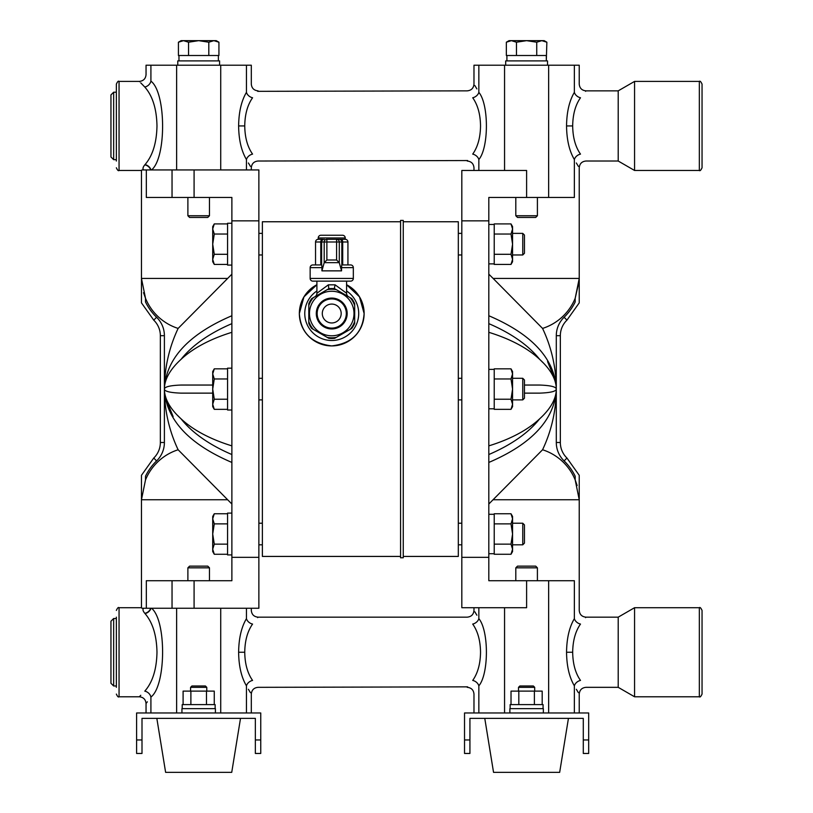 <?xml version="1.0" encoding="UTF-8"?>
<svg xmlns="http://www.w3.org/2000/svg" width="813" height="813" viewBox="0 0 813 813"><rect width="100%" height="100%" fill="white"/><g stroke="black" fill="none" stroke-linecap="round" stroke-linejoin="round"><path stroke-width="1.22" d="M324.336 239.307A2.703 2.693 -90 0 0 321.643 242L326.877 242L326.877 259.997L324.184 262.711L324.184 242A2.703 2.693 -90 0 1 326.877 239.307L345.23 239.307L345.23 237.955A2.703 2.703 0 0 0 342.537 235.252L320.942 235.252A2.703 2.703 0 0 0 318.239 237.955L318.239 239.307L322.598 239.307A2.703 1.829 -90 0 0 320.779 242L315.546 242A2.703 2.703 0 0 1 318.239 239.307M326.877 259.997L336.592 259.997L339.245 262.65L324.224 262.65M310.149 267.64A2.703 2.703 0 0 1 312.842 264.936L321.765 264.936L321.928 267.64L310.149 267.64L310.149 278.432L353.33 278.432L353.33 267.64L341.551 267.64L341.551 270.861L321.928 270.861L324.184 262.711M321.928 270.861L321.928 267.64M341.551 270.861L339.245 262.65M341.836 264.936L341.836 242A2.703 2.693 90 0 0 339.133 239.307L336.592 239.307L336.592 242L326.877 242L326.877 239.307M341.551 267.64L341.714 264.936L350.627 264.936A2.703 2.703 0 0 1 353.33 267.64M321.643 264.936L320.779 264.936L320.779 242L321.643 242L321.643 264.936M310.149 278.432A2.703 2.703 0 0 0 312.842 281.135L350.627 281.135A2.703 2.703 0 0 0 353.33 278.432M315.546 242L315.546 264.936M345.23 239.307A2.703 2.703 0 0 1 347.934 242L347.934 264.936M316.897 281.135L316.897 293.259L328.381 284.824L316.897 293.259A4.045 4.045 0 0 1 314.865 296.765M346.582 281.135L346.582 293.259L335.098 284.824L346.582 293.259A4.045 4.045 0 0 0 348.604 296.765M313.351 297.639L311.735 298.574A24.969 24.969 0 0 0 308.798 303.676L308.798 305.536A24.288 24.288 0 0 1 313.351 297.639L328.818 288.717L327.182 289.662L328.798 288.727L328.381 284.824L335.098 284.824L334.448 287.863M308.798 305.536L308.798 323.371A24.969 24.969 0 0 0 311.735 328.462L328.798 338.31A24.969 24.969 0 0 0 334.682 338.31L351.734 328.462A24.969 24.969 0 0 0 354.681 323.371L354.681 303.676A24.969 24.969 0 0 0 351.734 298.574L334.682 288.727A24.969 24.969 0 0 0 328.798 288.727M350.118 297.639A24.288 24.288 0 0 1 354.681 305.536M327.182 289.662A24.288 24.288 0 0 1 336.297 289.662M354.681 321.501A24.288 24.288 0 0 1 350.118 329.397M336.297 337.375A24.288 24.288 0 0 1 327.182 337.375M313.351 329.397A24.288 24.288 0 0 1 308.798 321.501M354.001 313.523A22.266 22.266 0 0 0 331.734 291.257A22.266 22.266 0 0 0 309.468 313.523A22.266 22.266 0 0 0 331.734 335.789A22.266 22.266 0 0 0 354.001 313.523M322.294 313.523A9.451 9.451 0 0 1 331.734 304.072A9.451 9.451 0 0 1 341.186 313.523A9.451 9.451 0 0 1 331.734 322.964A9.451 9.451 0 0 1 322.294 313.523M347.181 313.523A15.447 15.447 0 0 0 331.734 298.076A15.447 15.447 0 0 0 316.287 313.523A15.447 15.447 0 0 0 331.734 328.96A15.447 15.447 0 0 0 347.181 313.523M317.161 313.523A14.573 14.573 0 0 1 331.734 298.94A14.573 14.573 0 0 1 346.308 313.523A14.573 14.573 0 0 1 331.734 328.096A14.573 14.573 0 0 1 317.161 313.523M547.566 361.602L555.604 381.155M553.043 376.134L551.458 373.279M542.982 362.628L540.452 360.118M526.611 580.716L488.816 580.716L488.816 557.322L461.825 557.322L461.825 607.707L526.611 607.707L526.611 580.716L574.364 580.716L574.364 618.652C580.695 607.829 580.695 607.829 574.364 618.652A6.748 5.081 -148.1 0 0 580.492 624.069C587.647 614.984 587.647 614.984 580.492 624.069C587.647 614.984 587.647 614.984 580.492 624.069C575.441 631.244 572.84 640.634 572.677 652.239C572.84 663.855 575.441 673.245 580.492 680.42A6.748 5.081 -31.9 0 0 574.364 685.837C580.695 696.66 580.695 696.66 574.364 685.837L574.364 712.971M461.825 557.322L461.825 170.476L526.611 170.476L526.611 197.457L574.364 197.457L574.364 159.531C580.695 170.354 580.695 170.354 574.364 159.531A6.748 5.081 148.1 0 1 580.492 154.114C587.647 163.2 587.647 163.2 580.492 154.114C587.647 163.2 587.647 163.2 580.492 154.114C575.441 146.94 572.84 137.549 572.677 125.934L566.549 125.934C566.712 112.092 569.324 100.893 574.364 92.347C580.695 81.524 580.695 81.524 574.364 92.347L574.364 65.213L579.232 65.213L579.232 84.105C579.639 88.2 581.884 90.446 585.98 90.853L585.584 91.33M579.171 497.21L579.232 499.751L575.187 479.914L577.149 485.513M576.336 162.976L578.368 166.37M579.171 280.871L575.187 298.269L579.232 278.432L493.125 278.432L488.816 274.164M488.816 504.019L542.566 449.762A52.479 52.479 0 0 1 575.187 479.914L575.187 476.225C580.391 475.046 580.391 475.046 575.187 476.225A53.983 53.983 0 0 0 564.12 460.93L566.935 458.024A21.595 21.595 0 0 1 560.34 442.496L556.295 442.496L556.295 335.688L560.34 335.688A21.595 21.595 0 0 1 566.935 320.159L564.12 317.253A53.983 53.983 0 0 0 575.187 301.958C580.391 303.137 580.391 303.137 575.187 301.958L575.187 298.269A52.479 52.479 0 0 1 542.566 328.422L493.125 278.432M588.683 739.962L588.683 753.458L583.287 753.458L583.287 739.962L588.683 739.962L588.683 712.971L464.528 712.971L464.528 739.962L469.924 739.962L469.924 753.458L464.528 753.458L464.528 739.962M476.875 615.207L474.843 611.813M478.847 607.707L478.847 618.652C472.516 607.829 472.516 607.829 478.847 618.652A6.748 5.081 -31.9 0 1 472.719 624.069C465.564 614.984 465.564 614.984 472.719 624.069C465.564 614.984 465.564 614.984 472.719 624.069C477.77 631.244 480.371 640.634 480.534 652.239C480.371 663.855 477.77 673.245 472.719 680.42C465.564 689.505 465.564 689.505 472.719 680.42C465.564 689.505 465.564 689.505 472.719 680.42A6.748 5.081 31.9 0 1 478.847 685.837C472.516 696.66 472.516 696.66 478.847 685.837L478.847 712.971M488.816 557.322L488.816 220.862L461.825 220.862M488.816 220.862L488.816 197.457L526.611 197.457M257.66 91.33L467.231 90.853C471.327 90.446 473.573 88.2 473.979 84.105L473.979 65.213L574.364 65.213M478.847 92.347C488.918 104.267 488.918 147.61 478.847 159.531C472.516 170.354 472.516 170.354 478.847 159.531A6.748 5.081 -148.1 0 0 472.719 154.114C477.77 146.94 480.371 137.549 480.534 125.934C480.371 114.328 477.77 104.938 472.719 97.763A6.748 5.081 148.1 0 0 478.847 92.347C472.516 81.524 472.516 81.524 478.847 92.347L478.847 65.213M585.584 617.636L585.98 617.158C581.884 616.752 579.639 614.506 579.232 610.411L579.232 499.751L493.125 499.751M576.336 689.282L578.368 692.676M488.816 445.87A141.503 70.751 0 0 0 539.629 418.837C549.923 409.437 555.462 400.159 556.224 391.002L556.214 391.907L556.224 391.002A141.503 141.503 0 0 0 556.234 389.427L556.234 388.756A141.503 141.503 0 0 0 556.224 387.181C555.462 378.025 549.934 368.746 539.629 359.336A181.645 90.822 180 0 0 488.816 323.645L488.816 316.633M556.204 392.059A141.503 141.503 0 0 1 542.566 449.762M542.566 328.422A141.503 141.503 0 0 1 556.204 386.124M556.214 386.277L556.224 387.181L556.214 386.277M583.287 739.962L583.287 718.367L469.924 718.367L469.924 739.962M509.873 712.971L509.873 708.651L543.338 708.651L543.338 712.971M403.258 556.427L458.319 556.427L458.319 221.756L403.258 221.756L403.258 220.404L400.565 220.404L400.565 557.779L403.258 557.779L403.258 221.756M547.525 60.894L547.525 65.213L547.525 60.894L505.686 60.894L505.686 65.213L505.686 60.894M476.875 88.902L474.843 85.507M472.719 154.114C465.564 163.2 465.564 163.2 472.719 154.114C465.564 163.2 465.564 163.2 472.719 154.114M467.627 160.547L258.056 161.025C253.961 161.431 251.705 163.677 251.308 167.773L251.308 169.937M515.808 567.83L517.495 566.143L535.716 566.143L537.403 567.83L515.808 567.83L515.808 580.716M579.232 712.971L579.232 694.078C579.639 689.983 581.884 687.737 585.98 687.331L618.205 687.331L618.205 617.158L585.98 617.158M580.492 680.42C587.647 689.505 587.647 689.505 580.492 680.42C587.647 689.505 587.647 689.505 580.492 680.42M566.935 320.159L579.232 302.873L579.232 167.773C579.639 163.677 581.884 161.431 585.98 161.025L618.205 161.025L618.205 90.853L585.98 90.853M537.403 215.75L535.716 217.437L517.495 217.437L515.808 215.75L537.403 215.75L537.403 197.457M572.677 125.934C572.84 114.328 575.441 104.938 580.492 97.763C587.647 88.678 587.647 88.678 580.492 97.763C587.647 88.678 587.647 88.678 580.492 97.763A6.748 5.081 31.9 0 1 574.364 92.347M556.234 389.427C555.533 391.52 549.995 392.76 539.629 393.136L524.446 393.136M524.446 385.047L539.629 385.047C549.995 385.423 555.533 386.663 556.234 388.756M488.816 332.314A141.503 70.751 0 0 1 539.629 359.336M467.627 686.853L258.056 687.331C253.961 687.737 251.705 689.983 251.308 694.078L251.308 712.971M238.626 652.239C238.788 638.398 241.39 627.199 246.441 618.652C252.772 607.829 252.772 607.829 246.441 618.652A6.748 5.081 31.9 0 0 252.569 624.069C259.713 614.984 259.713 614.984 252.569 624.069C259.713 614.984 259.713 614.984 252.569 624.069C247.518 631.244 244.906 640.634 244.743 652.239C244.906 663.855 247.518 673.245 252.569 680.42C259.713 689.505 259.713 689.505 252.569 680.42C259.713 689.505 259.713 689.505 252.569 680.42A6.748 5.081 148.1 0 0 246.441 685.837C252.772 696.66 252.772 696.66 246.441 685.837C241.39 677.29 238.788 666.091 238.626 652.239L244.743 652.239M257.66 617.636L258.056 617.158C253.961 616.752 251.705 614.506 251.308 610.411L251.308 608.246M488.816 408.797L494.223 408.797L494.223 368.838L511.001 368.838L512.566 373.899L511.001 378.96L512.566 389.092L511.001 399.224L494.223 399.224M511.001 523.877L512.566 534.009L511.001 544.141L494.223 544.141L494.223 513.755L511.001 513.755L512.566 518.816L511.001 523.877L494.223 523.877M511.001 234.042L512.566 244.174L511.001 254.296L494.223 254.296L494.223 223.91L511.001 223.91L512.566 228.981L511.001 234.042L494.223 234.042M488.816 263.879L494.223 263.879L494.223 254.296M488.816 553.714L494.223 553.714L494.223 544.141M472.719 97.763C465.564 88.678 465.564 88.678 472.719 97.763C465.564 88.678 465.564 88.678 472.719 97.763M244.743 125.934C244.906 137.549 247.518 146.94 252.569 154.114C259.713 163.2 259.713 163.2 252.569 154.114C259.713 163.2 259.713 163.2 252.569 154.114A6.748 5.081 -31.9 0 0 246.441 159.531C252.772 170.354 252.772 170.354 246.441 159.531C241.39 150.984 238.788 139.785 238.626 125.934L244.743 125.934C244.906 114.328 247.518 104.938 252.569 97.763C259.713 88.678 259.713 88.678 252.569 97.763C259.713 88.678 259.713 88.678 252.569 97.763A6.748 5.081 -148.1 0 1 246.441 92.347C252.772 81.524 252.772 81.524 246.441 92.347L246.441 65.213L146.045 65.213L146.045 74.654C145.649 78.749 143.393 81.005 139.297 81.402L139.684 81.788M618.205 687.331L634.567 696.782L634.567 607.707L618.205 617.158M618.205 161.025L634.567 170.476L634.567 81.402L618.205 90.853M484.772 718.367L493.542 772.35L559.669 772.35L568.439 718.367M510.137 708.651L510.137 704.607L543.074 704.607L543.074 708.651M248.402 689.282L250.434 692.676M494.223 408.766L494.223 409.346L511.001 409.346L512.566 404.285L512.566 371.551L511.001 368.838M494.223 263.849L494.223 264.428L511.001 264.428L512.566 259.367L512.566 226.624L511.001 223.91M494.223 553.683L494.223 554.273L511.001 554.273L512.566 549.202L512.566 516.468L511.001 513.755M546.864 42.215L541.804 40.65L544.151 40.65L546.864 42.215L546.306 60.894L546.306 55.497L506.347 55.497L506.347 42.215L511.407 40.65L526.611 40.65L516.479 42.215L516.479 55.497M248.402 162.976L250.434 166.37M511.001 378.96L494.223 378.96M511.001 399.224L512.566 404.285L512.566 406.632L511.001 409.346M511.001 254.296L512.566 259.367L512.566 261.715L511.001 264.428M511.001 544.141L512.566 549.202L512.566 551.549L511.001 554.273M258.056 90.853C253.961 90.446 251.705 88.2 251.308 84.105L251.308 65.213L246.441 65.213M699.343 607.707C700.013 607.026 700.908 607.931 702.046 610.411L702.046 694.078C700.908 696.558 700.013 697.463 699.343 696.782L699.343 607.707L634.567 607.707M699.343 81.402C700.003 80.721 700.897 81.615 702.046 84.105L702.046 167.773C700.897 170.263 700.003 171.157 699.343 170.476L699.343 81.402L634.567 81.402M518.816 704.607L518.816 691.111L511.021 691.111L511.021 704.607M518.816 691.111L534.395 691.111L534.395 704.607M534.395 691.111L542.19 691.111L542.19 704.607M260.749 739.962L260.749 753.458L255.353 753.458L255.353 739.962L260.749 739.962L260.749 712.971L136.604 712.971L136.604 739.962L142.001 739.962L142.001 753.458L136.604 753.458L136.604 739.962M258.869 220.862L258.869 169.937L146.33 169.937L146.33 197.457L231.878 197.457L231.878 220.862L258.869 220.862L258.869 608.246L141.909 608.246M536.732 42.215L526.611 40.65L541.804 40.65L536.732 42.215L536.732 55.497M516.479 42.215L511.407 40.65L509.06 40.65L506.347 42.215M181.939 712.971L181.939 708.651L215.415 708.651L215.415 712.971M151.564 608.246C166.614 620.553 166.137 685.786 150.913 697.056C144.531 705.572 144.531 705.572 150.913 697.056A6.748 5.467 39.7 0 0 144.785 691.162C152.58 682.29 156.645 669.323 156.98 652.239C156.655 635.36 152.661 622.473 145.019 613.571L144.795 613.327C142.783 610.817 142.448 609.12 143.789 608.246M146.381 703.082L147.346 701.812M255.353 739.962L255.353 718.367L142.001 718.367L142.001 739.962M231.878 220.862L231.878 557.322L258.869 557.322M231.878 557.322L231.878 580.716L146.33 580.716L146.33 608.246M400.565 556.427L262.375 556.427L262.375 221.756L400.565 221.756M364.122 313.523L359.488 296.816L346.582 284.733A32.388 32.388 0 0 1 331.734 345.911A32.388 32.388 0 0 1 299.347 313.523C300.749 332.608 311.521 343.401 331.684 345.911C351.866 343.493 362.679 332.69 364.122 313.523A32.388 32.388 0 0 0 346.582 284.733A32.388 32.388 0 0 1 331.734 345.911A32.388 32.388 0 0 1 316.897 284.733L303.971 296.847L299.347 313.523A32.388 32.388 0 0 1 316.897 284.733A32.388 32.388 0 0 0 299.347 313.523M140.761 82.885L144.785 87.021C137.58 79.623 137.58 79.623 144.785 87.021A6.748 5.467 140.3 0 0 150.913 81.127C144.531 72.611 144.531 72.611 150.913 81.127L150.913 65.213M219.591 65.213L219.591 60.894L177.762 60.894L177.762 65.213M518.511 687.331L519.863 685.979L533.348 685.979L534.7 687.331L518.511 687.331L518.511 691.111M534.7 687.331L534.7 691.111M150.994 608.246A6.748 5.437 -39 0 1 145.019 613.571M140.761 695.298L139.684 696.395M144.785 691.162C137.58 698.56 137.58 698.56 144.785 691.162M231.878 316.633L231.878 323.645A181.645 90.822 180 0 0 181.065 359.336C170.771 368.746 165.232 378.025 164.47 387.181L164.49 386.277L164.47 387.181A141.503 141.503 0 0 0 164.46 388.756C165.161 386.663 170.7 385.423 181.065 385.047L212.711 385.047M231.878 445.87A141.503 70.751 180 0 1 181.065 418.837A181.645 90.822 0 0 0 231.878 454.538L231.878 461.55M522.759 378.299L524.446 379.986L524.446 398.197L522.759 399.884L522.759 378.299L512.566 378.299M522.759 523.216L524.446 524.903L524.446 543.125L522.759 544.812L522.759 523.216L512.566 523.216M522.759 233.372L524.446 235.059L524.446 253.28L522.759 254.967L522.759 233.372L512.566 233.372M143.555 166.553L143.037 167.996M141.909 169.937L146.33 169.937M143.789 169.937C142.448 169.074 142.783 167.376 144.795 164.856L145.019 164.612C152.661 155.71 156.655 142.824 156.98 125.934C156.645 108.861 152.58 95.893 144.785 87.021M145.019 164.612A6.748 5.437 -141 0 1 150.994 169.937M116.361 687.331L116.361 617.158M141.523 280.963L141.462 278.432L145.507 298.269L145.507 301.958C140.303 303.137 140.303 303.137 145.507 301.958A53.983 53.983 0 0 0 156.574 317.253A25.64 25.64 0 0 1 164.399 335.688L164.399 442.496A25.64 25.64 0 0 1 156.574 460.93A53.983 53.983 0 0 0 145.507 476.225C140.303 475.046 140.303 475.046 145.507 476.225L145.507 479.914A52.479 52.479 0 0 1 178.128 449.762L231.878 504.019M145.507 479.914L141.462 499.751L227.569 499.751M156.838 718.367L165.618 772.35L231.735 772.35L240.516 718.367M215.14 708.651L215.14 704.607L182.214 704.607L182.214 708.651M167.651 402.049L169.236 404.904M177.712 415.555L180.252 418.065M173.128 416.581L165.09 397.029M231.878 274.164L178.128 328.422A141.503 141.503 0 0 0 164.49 386.124M212.711 393.136L181.065 393.136C170.7 392.76 165.161 391.52 164.46 389.427A141.503 141.503 0 0 0 164.47 391.002C165.232 400.159 170.76 409.437 181.065 418.837M231.878 513.094L227.559 513.094L227.559 554.923L231.878 554.923M164.46 388.756L164.46 389.427M231.878 368.177L227.559 368.177L227.559 410.006L231.878 410.006M164.49 391.907L164.47 391.002L164.49 391.907M231.878 332.314A141.503 70.751 180 0 0 181.065 359.336M178.128 449.762A141.503 141.503 0 0 1 164.49 392.059M231.878 223.26L227.559 223.26L227.559 265.089L231.878 265.089M187.884 567.83L189.571 566.143L207.782 566.143L209.469 567.83L187.884 567.83L187.884 580.716M116.361 161.025L116.361 84.105C117.499 81.615 118.403 80.721 119.054 81.402L119.054 170.476C118.403 171.157 117.499 170.263 116.361 167.773M143.545 292.67L145.507 298.269A52.479 52.479 0 0 0 178.128 328.422M209.469 215.75L207.782 217.437L189.571 217.437L187.884 215.75L209.469 215.75L209.469 197.457M218.931 42.215L213.87 40.65L216.217 40.65L218.931 42.215L218.931 55.497L178.423 55.497L178.423 42.215L183.484 40.65L198.677 40.65L188.545 42.215L188.545 55.497M119.054 170.476L141.462 170.476L141.462 302.873L153.759 320.159A21.595 21.595 0 0 1 160.354 335.688L164.399 335.688M160.354 335.688L160.354 442.496A21.595 21.595 0 0 1 153.759 458.024L156.574 460.93M183.098 704.607L183.098 691.111L214.256 691.111L214.256 704.607M206.472 691.111L206.472 704.607M190.882 691.111L190.882 704.607M214.276 513.755L212.711 518.816L212.711 516.468L214.276 513.755L227.559 513.755M214.276 523.877L212.711 534.009L212.711 518.816L214.276 523.877L227.559 523.877M214.276 544.141L212.711 549.202L212.711 534.009L214.276 544.141L227.559 544.141M214.276 554.273L212.711 551.549L212.711 549.202L214.276 554.273L227.559 554.273M214.276 368.838L212.711 373.899L212.711 371.551L214.276 368.838L227.559 368.838M214.276 378.96L212.711 389.092L212.711 373.899L214.276 378.96L227.559 378.96M214.276 399.224L212.711 404.285L212.711 389.092L214.276 399.224L227.559 399.224M214.276 409.346L212.711 406.632L212.711 404.285L214.276 409.346L227.559 409.346M214.276 223.91L212.711 228.981L212.711 226.624L214.276 223.91L227.559 223.91M214.276 234.042L212.711 244.174L212.711 228.981L214.276 234.042L227.559 234.042M214.276 254.296L212.711 259.367L212.711 244.174L214.276 254.296L227.559 254.296M214.276 264.428L212.711 261.715L212.711 259.367L214.276 264.428L227.559 264.428M208.809 42.215L198.677 40.65L213.87 40.65L208.809 42.215L208.809 55.497M188.545 42.215L183.484 40.65L181.136 40.65L178.423 42.215M190.577 687.331L191.929 685.979L205.425 685.979L206.776 687.331L190.577 687.331L190.577 691.111M206.776 687.331L206.776 691.111M113.657 618.51L113.657 685.979L110.954 683.286L110.954 621.203L113.657 618.51L116.361 618.51M113.657 685.979L116.361 685.979M113.657 159.673L110.954 156.98L110.954 94.897L113.657 92.204L113.657 159.673L116.361 159.673M113.657 92.204L116.361 92.204M336.592 259.997L336.592 242L339.295 242L339.295 262.711M336.592 239.307A2.703 2.693 90 0 1 339.295 242L342.7 242A2.703 1.829 -90 0 0 340.871 239.307M345.23 237.955L318.239 237.955M347.934 242L342.7 242L342.7 264.936M478.847 618.652C488.918 630.573 488.918 673.916 478.847 685.837M504.558 607.707L504.558 712.971M504.558 170.476L504.558 65.213M478.847 170.476L478.847 159.531M548.653 580.716L548.653 712.971M574.364 685.837C569.324 677.29 566.712 666.091 566.549 652.239C566.712 638.398 569.324 627.199 574.364 618.652M548.653 197.457L548.653 65.213M574.364 159.531C569.324 150.984 566.712 139.785 566.549 125.934M564.12 460.93A25.64 25.64 0 0 1 556.295 442.496M556.295 335.688A25.64 25.64 0 0 1 564.12 317.253M572.677 652.239L566.549 652.239M488.816 454.538A181.645 90.822 0 0 0 539.629 418.837M238.626 125.934C238.788 112.092 241.39 100.893 246.441 92.347M220.719 608.246L220.719 712.971M246.441 685.837L246.441 712.971M246.441 608.246L246.441 618.652M246.441 169.937L246.441 159.531M220.719 169.937L220.719 65.213M176.634 608.246L176.634 712.971M150.913 697.056L150.913 712.971M194.083 580.716L194.083 608.246M194.083 197.457L194.083 169.937M176.634 169.937L176.634 65.213M150.913 81.127C166.137 92.397 166.614 157.631 151.564 169.937M150.751 608.246A6.748 5.508 -38.2 0 1 144.795 613.327M153.759 458.024L141.462 475.31L141.462 607.707L119.054 607.707L119.054 696.782C118.403 697.463 117.499 696.568 116.361 694.078M172.041 580.716L172.041 608.246M141.462 278.432L227.569 278.432M172.041 197.457L172.041 169.937M316.897 290.983A26.992 26.992 0 0 0 331.734 340.505A26.992 26.992 0 0 0 346.582 290.983M144.795 164.856A6.748 5.508 -141.8 0 1 150.751 169.937M153.759 320.159L156.574 317.253M160.354 442.496L164.399 442.496M556.224 391.642L556.234 391.632C553.318 420.86 530.848 444.457 488.816 462.445M560.34 335.688L560.34 442.496M579.232 499.751L579.232 475.31L566.935 458.024M473.979 607.707L473.979 610.411C473.573 614.506 471.327 616.752 467.231 617.158L258.056 617.158M473.979 170.476L473.979 167.773C473.573 163.677 471.327 161.431 467.231 161.025M467.231 687.331C471.327 687.737 473.573 689.983 473.979 694.078L473.979 712.971M537.403 567.83L537.403 580.716M515.808 215.75L515.808 197.457M488.816 315.739C530.848 333.716 553.318 357.324 556.234 386.541M488.816 369.387L494.223 369.387M488.816 514.304L494.223 514.304M488.816 224.469L494.223 224.469M461.825 254.967L458.319 254.967M461.825 233.372L458.319 233.372L461.825 233.372M461.825 523.216L458.319 523.216M461.825 544.812L458.319 544.812M461.825 399.884L458.319 399.884M461.825 378.299L458.319 378.299M506.906 60.894L506.906 55.497L506.906 60.894M699.343 696.782L634.567 696.782M699.343 170.476L634.567 170.476M119.054 696.782L139.297 696.782C143.393 697.178 145.649 699.424 146.045 703.53L146.045 712.971M522.759 399.884L512.566 399.884M522.759 544.812L512.566 544.812M522.759 254.967L512.566 254.967M119.054 607.707C118.403 607.026 117.499 607.921 116.361 610.411M164.47 386.541L164.47 386.541C167.376 357.324 189.846 333.716 231.878 315.739M231.878 462.445C189.846 444.457 167.376 420.86 164.47 391.632M209.469 567.83L209.469 580.716M262.375 378.299L258.869 378.299M262.375 233.372L258.869 233.372L262.375 233.372M262.375 544.812L258.869 544.812M262.375 523.216L258.869 523.216M262.375 399.884L258.869 399.884M262.375 254.967L258.869 254.967M139.297 81.402L119.054 81.402M187.884 215.75L187.884 197.457M218.382 60.894L218.382 55.497M178.972 60.894L178.972 55.497"/></g></svg>
